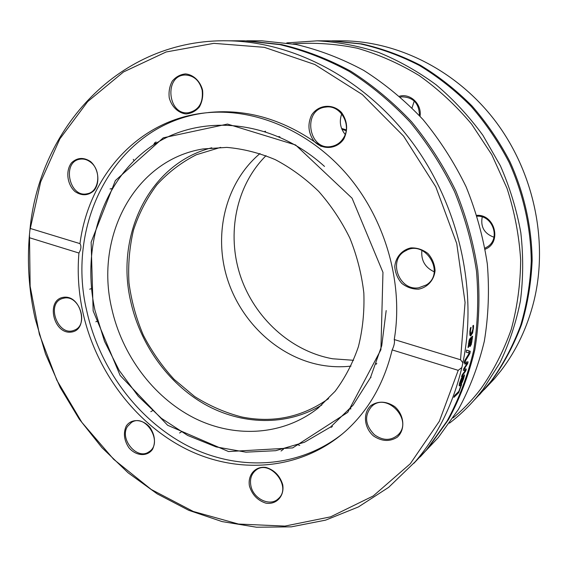 <?xml version="1.0" encoding="UTF-8"?>
<svg xmlns="http://www.w3.org/2000/svg" width="568" height="568" viewBox="0 0 568 568"><rect width="100%" height="100%" fill="white"/><g stroke="black" fill="none" stroke-linecap="round" stroke-linejoin="round"><path stroke-width="0.85" d="M376.144 364.294L376.79 363.257M279.903 136.838L278.703 136.59M254.961 40.811L261.869 40.811L296.205 44.503C319.273 49.948 341.801 58.589 363.783 70.432C385.147 84.028 404.892 100.401 423.011 119.55C439.916 140.076 454.279 162.491 466.101 186.787C476.268 211.829 483.34 237.545 487.323 263.921C489.474 290.305 488.473 316.064 484.326 341.198C478.455 365.622 469.835 388.327 458.468 409.315L438.255 437.587L426.085 450.516M420.192 456.913L427.839 448.5L448.464 419.589C460.066 398.111 468.849 374.837 474.827 349.774C479.03 323.966 480.01 297.504 477.766 270.389C473.634 243.26 466.342 216.813 455.877 191.033C443.722 166.026 428.961 142.958 411.601 121.829C393.006 102.119 372.757 85.264 350.868 71.27C328.354 59.086 305.3 50.197 281.714 44.602L246.64 40.804L261.869 40.811M29.891 230.267L40.676 181.902L59.839 138.919L87.685 101.594L123.512 71.958L166.14 51.972L213.838 43.345L264.333 47.329L314.857 64.511L362.327 94.558L403.592 136.128L435.798 186.851L456.736 243.53L465.071 302.439L460.534 359.771L462.885 362.782C478.036 290.489 459.001 205.375 412.098 142.128C365.004 78.973 294.224 41.975 228.442 40.804C119.443 38.39 39.071 128.347 29.891 230.267L29.479 234.406C26.994 262.565 28.897 290.667 35.188 318.719L45.532 353.949L60.3 387.61L79.222 419.056L101.949 447.655L128.091 472.789L157.187 493.855L188.718 510.298L222.067 521.58L256.537 527.225L291.349 526.841L325.613 520.132L358.387 506.954L388.654 487.344L415.385 461.543C437.608 435.585 453.094 404.246 461.848 367.517L458.22 370.343L392.168 349.909C394.199 345.6 394.895 342.142 394.242 339.543L460.534 359.771M462.885 362.782L461.848 367.517M413.795 463.381L426.469 449.934L447.151 420.938C458.781 399.389 467.592 376.044 473.577 350.896C477.795 325.01 478.767 298.456 476.509 271.234C472.363 244.013 465.036 217.466 454.535 191.594C442.33 166.495 427.519 143.342 410.103 122.127C391.444 102.339 371.131 85.427 349.171 71.376C326.586 59.157 303.468 50.232 279.811 44.616L244.645 40.804L237.573 40.804M466.207 352.217L466.555 350.094L470.283 351.308L469.871 353.502L464.12 363.009L464.581 360.815L469.31 353.047L466.207 352.217M461.095 385.012L461.649 384.472L458.667 392.694L453.917 397.366L454.634 395.47L458.823 391.366L461.095 385.012M464.233 376.343L463.701 378.316C462.544 381.895 461.351 384.302 460.115 385.537L459.441 385.935C459.015 385.793 459.157 384.579 459.86 382.307L461.223 378.728L463.119 376.044L460.776 383.641L463.183 378.835L463.893 375.462L464.532 374.852L464.233 376.343L463.8 376.172M464.816 364.088L465.249 362.15L468.096 361.837L467.677 363.598L464.312 368.845L466.3 369.058L465.838 370.776L461.535 376.932L462.082 374.979L465.341 370.442L463.318 370.329L463.715 368.753L467.095 363.484L464.816 364.088M472.356 338.145L471.241 344.648L469.949 346.537L469.963 340.204L469.331 341.467L468.635 347.012L468.039 347.538L469.147 340.282L470.233 338.194L472.604 336.164L472.356 338.145L471.22 337.91L470.915 338.755M473.556 326.728L472.64 332.969L470.503 335.951L469.928 335.269L469.85 331.641L470.418 327.878L471.078 327.331L470.361 331.25L470.844 333.828L471.341 333.594L472.966 329.064L472.853 325.854L473.506 325.322L473.556 326.728L472.959 326.628M458.22 370.343L439.348 421.264L410.266 463.772L373.197 495.985L330.583 516.852L284.902 526.096L238.461 524.044L193.312 511.47L151.216 489.46L113.664 459.306L81.87 422.393L56.835 380.205L39.377 334.289L30.14 286.244L29.479 234.406M469.31 353.047L467.649 352.6M466.548 350.172L469.161 351.003L468.806 352.913M469.154 353.303L469.871 353.502M469.161 351.003L470.283 351.308M457.858 392.318L458.667 392.694M461.564 378.068L462.132 378.288L460.314 381.945L460.045 384.202L462.132 378.288M459.462 383.684L459.902 383.869M459.846 384.117L459.228 384.891M467.095 363.484L464.972 363.399M465.341 370.442L463.396 370.009M465.135 368.93L464.78 370.244M466.875 361.972L466.527 363.307M465.256 370.57L465.838 370.776M463.772 368.66L464.312 368.845M466.569 363.236L467.677 363.598M469.438 339.437L470.368 338.642L471.504 338.876L470.545 339.707L470.389 344.464L471.49 341.631L471.504 338.876M469.424 339.472L470.545 339.707M469.395 339.55L469.353 339.955M471.298 337.286L471.22 337.91M470.105 344.4L469.601 345.5M470.851 338.223L471.987 338.464M468.096 346.878L468.635 347.012M468.103 346.764L468.657 346.892M469.253 339.934L470.077 340.111M470.446 344.456L471.241 344.648M471.582 339.529L472.093 339.643M471.12 333.75L469.985 335.425L471.113 335.66M470.212 328.957L470.695 329.035M30.509 228.528L79.989 243.629C81.487 246.207 81.132 249.345 78.931 253.03L29.586 237.772M394.242 339.543C403.67 283.936 385.722 219.958 347.467 175.058C309.084 130.228 253.818 107.508 204.771 112.954C137.846 119.99 88.501 176.818 79.989 243.629M343.832 138.94C348.184 129.788 347.438 121.005 341.588 112.578C332.869 103.241 318.35 104.562 311.598 115.07C307.423 124.151 308.197 132.82 313.919 141.084C322.404 150.321 336.824 149.405 343.832 138.94M90.482 161.497C83.51 157.059 77.184 157.499 71.518 162.817C65.37 170.783 67.116 184.614 75.104 191.629C81.955 196.109 88.26 195.761 94.025 190.578C100.344 182.697 98.647 168.554 90.482 161.497M202.563 90.085C200.199 81.103 193.454 74.713 185.551 73.904C180.319 74.429 175.895 76.829 172.289 81.103C169.562 86.194 168.554 91.782 169.25 97.852C171.593 106.67 178.16 113.011 185.992 113.955C191.203 113.529 195.662 111.207 199.354 106.99C202.165 101.899 203.237 96.269 202.563 90.085M418.573 289.176C427.548 287.429 434.101 280.13 435.074 270.624C434.641 264.177 432.262 258.476 427.96 253.527C422.791 249.586 417.111 247.705 410.927 247.896C401.974 249.821 395.633 257.197 394.767 266.562C395.236 272.896 397.565 278.498 401.775 283.382C406.823 287.316 412.425 289.247 418.573 289.176M205.602 112.862C116.241 123.746 65.213 222.038 86.833 311.214C99.578 368.412 137.669 420.043 187.809 445.93C237.907 471.49 298.562 468.834 342.831 433.554M321.168 146.459C285.037 119.82 247.428 108.516 208.342 112.535M78.931 253.03C77.248 272.896 78.59 292.769 82.942 312.656C96.063 371.458 135.83 424.388 187.809 449.842C239.724 474.983 302.162 469.899 345.898 430.871C368.646 410.224 384.067 383.237 392.168 349.909M341.73 113.891C339.075 121.424 340.218 128.269 345.166 134.424M343.37 138.173C340.63 142.469 336.916 145.167 332.23 146.267C308.779 152.295 301.494 109.397 325.705 107.082C340.438 104.427 352.245 125.137 343.37 138.173M421.868 250.36C420.938 260.343 425.049 267.485 434.179 271.795M418.744 287.784C398.864 291.221 387.525 259.711 405.488 250.871C424.907 238.858 445.979 272.761 426.518 284.845L418.744 287.784M374.447 434.761C365.025 425.07 364.088 415.634 371.649 406.447C386.538 391.572 413.568 420.15 398.182 434.747C391.025 440.889 383.116 440.889 374.447 434.761M299.755 445.411L297.973 444.836M250.85 485.605C249.735 479.321 251.241 474.344 255.351 470.673C269.182 458.028 292.719 486.74 278.235 498.775C270.027 507.018 253.051 498.718 250.85 485.605M127.516 426.433L131.542 422.386C145.877 412.936 163.754 443.267 148.866 451.872C137.108 460.463 119.124 438.886 127.516 426.433M64.305 298.065C79.705 294.969 89.041 325.244 74.252 330.193C58.298 337.428 45.483 303.688 62.26 298.562L64.305 298.065M134.041 160.595L133.246 159.345M90.66 162.249C101.736 170.393 99.301 191.956 87.273 193.731C69.154 198.36 61.507 161.376 80.216 159.161C83.886 158.642 87.365 159.672 90.66 162.249M249.444 486.023C252.135 494.778 257.609 500.486 265.881 503.149C276.417 504.945 284.639 496.07 282.722 484.696C279.974 475.778 274.415 470.034 266.03 467.45C255.422 465.845 247.499 474.855 249.444 486.023M63.474 297.298C45.532 299.734 53.307 334.481 71.185 332.095C89.375 330.107 81.572 294.529 63.474 297.298M126.217 426.099C123.149 433.043 124.023 440.214 128.822 447.612C135.866 456.125 147.318 456.984 152.572 449.238C155.76 442.259 154.908 435.01 150.016 427.484C142.809 418.879 131.3 418.296 126.217 426.099M373.46 435.933C381.71 441.464 389.612 441.911 397.167 437.261C405.595 429.884 404.43 414.952 394.689 406.581C386.261 401.093 378.331 400.752 370.897 405.559C362.696 413.057 363.96 427.633 373.46 435.933M202.172 90.262C203.408 102.709 198.878 110.192 188.59 112.705C167.595 115.822 163.783 75.161 185.204 75.011C193.851 75.409 199.503 80.493 202.172 90.262M93.152 310.916L120.118 375.427L167.652 425.276L228.535 451.553L292.683 447.904L347.715 412.382L380.908 349.725L382.96 272.363L352.068 198.204L295.573 144.954L227.484 124.065L163.272 137.818L115.361 180.574L91.136 242.16L93.152 310.916M324.505 166.424C271.341 118.13 197.863 113.053 149.945 147.346C101.778 181.653 81.373 248.216 94.97 310.384L104.54 341.375L119.152 370.357L138.315 396.322L161.397 418.296L187.646 435.429L216.159 446.924L245.923 452.163L275.764 450.687L304.448 442.266L330.647 426.98L353.055 405.211L370.435 377.727L381.739 345.685L386.183 310.561M111.655 308.161C121.886 354.695 152.906 396.734 193.468 417.65C234.023 438.326 282.658 436.011 318.044 408.151L335.106 391.302C344.961 378.096 352.721 363.229 358.394 346.714C362.704 329.49 364.521 311.569 363.832 292.953C361.667 274.259 357.031 256.026 349.923 238.248C341.489 221.066 331.073 205.446 318.676 191.373C305.357 178.458 290.894 167.887 275.281 159.651C259.299 152.898 243.139 148.816 226.817 147.396L203.01 148.944C134.297 160.077 94.757 237.062 111.655 308.161M211.779 147.779C149.519 163.463 115.261 235.024 130.604 300.983C139.991 344.023 167.745 383.137 204.65 404.238C241.577 425.084 286.506 426.461 321.843 404.984M266.023 155.667C235.983 185.53 226.454 233.682 240.335 275.743C254.308 317.782 290.724 351.272 332.642 358.777L353.587 360.297M341.95 129.355L346.125 130.668M346.231 129.887L341.574 128.418M293.067 43.906C314.161 42.33 335.518 43.764 357.13 48.195C378.615 54.379 399.339 63.524 419.305 75.636C438.539 89.353 455.983 105.534 471.653 124.193L491.831 154.78L507.025 188.342C514.572 211.829 519.116 235.677 520.657 259.874C520.451 283.922 517.313 307.132 511.228 329.497C503.575 351.059 493.471 370.812 480.911 388.732C472.59 399.659 463.318 409.379 453.101 417.892M154.979 143.981L156.015 141.858M420.029 116.227C422.045 104.299 410.479 93.074 399.545 96.219M485.186 249.21C502.034 242.792 495.154 214.349 476.921 215.343M331.016 426.696L331.378 427.484M350.917 408.733L350.378 408.413M449.529 423.125C459.136 415.755 467.996 407.355 476.133 397.92L483.013 389.414L499.875 362.909C509.176 343.562 516.014 322.922 520.409 301.004C523.277 278.583 523.419 255.82 520.82 232.71C516.653 209.698 509.837 187.383 500.38 165.785L482.914 135.326C469.14 116.419 453.555 99.592 436.16 84.824C417.963 71.433 398.8 60.641 378.678 52.455C358.266 45.823 337.79 41.947 317.242 40.825L286.812 42.884M154.702 142.66L153.672 144.819M324.079 40.825L330.313 40.832L360.439 43.913C380.603 48.45 400.248 55.628 419.383 65.462C437.978 76.744 455.188 90.34 471.021 106.244C485.832 123.32 498.526 142.014 509.098 162.341C523.263 193.667 530.803 227.406 531.265 261.01C530.313 283.254 526.792 304.696 520.693 325.329C513.216 345.245 503.589 363.548 491.81 380.233L485.072 388.562L474.323 399.993M337.995 40.832L344.094 40.832C399.588 41.819 457.588 71.32 495.495 121.289C533.224 171.358 547.907 238.83 534.786 297.426L533.885 301.267C527.352 327.331 516.411 350.435 501.075 370.57L494.487 378.7L484.149 389.712M344.094 40.832L331.762 40.832L361.809 43.906C381.923 48.429 401.519 55.586 420.604 65.384C439.142 76.63 456.31 90.184 472.093 106.046C486.861 123.064 499.52 141.702 510.057 161.965C524.179 193.191 531.698 226.824 532.152 260.329C531.201 282.509 527.679 303.887 521.594 324.463C514.139 344.322 504.533 362.576 492.783 379.218L479.427 394.817M350.094 408.733L350.648 409.052M332.379 426.703L332.024 425.915M477.191 216.195C492.868 215.3 500.749 238.674 487.507 246.746L484.994 248.145M482.218 216.955C480.414 226.93 484.326 233.689 493.961 237.218M400.504 97.057L401.775 96.844C413.27 97.1 419.17 103.355 419.461 115.602M414.257 101.033L412.034 107.87M328.567 398.615C302.254 417.139 273.357 423.266 241.876 417.004C225.29 412.744 209.528 405.9 194.604 396.492L174.184 379.41C161.958 366.119 151.656 351.344 143.285 335.084C136.157 318.229 131.386 300.806 128.964 282.829C127.956 264.809 129.461 247.236 133.48 230.118C138.919 213.547 146.707 198.459 156.846 184.856C168.22 172.388 181.412 162.341 196.421 154.723L220.64 147.375M260.023 153.523C226.213 181.945 213.582 231.978 226.632 276.488C239.746 321.012 277.454 357.158 321.211 365.132C331.13 366.9 341.063 367.226 350.996 366.119M459.207 385.154L460.115 385.537M469.75 343.015L470.205 343.122M468.486 343.534L468.934 343.633M468.87 341.368L469.331 341.467M469.218 340.047L469.963 340.204M469.686 346.224L470.29 346.373M471.468 341.766L471.923 341.872M473.009 328.524L473.478 328.602M469.899 331.172L470.361 331.25M471.944 332.841L472.64 332.969M438.255 437.587L427.839 448.5M244.645 40.804L228.442 40.804M426.469 449.934L415.385 461.543M459.405 383.94L459.995 384.181M469.644 344.293L470.389 344.464M469.757 333.629L470.844 333.828M406.532 250.346L405.488 250.871M372.686 405.595L371.649 406.447M283.489 449.146L281.039 451.02M256.019 470.169L255.351 470.673M152.494 410.728L150.783 411.679M131.946 422.159L131.542 422.386M181.306 431.921L179.58 432.986M91.519 288.579L89.694 289.197M97.632 321.09L95.857 321.779M112.237 188.505L110.064 188.959M476.133 397.92L485.072 388.562M317.242 40.825L330.313 40.832M486.059 387.525L494.487 378.7M265.568 131.251L264.823 131.371M371.01 377.329L370.407 377.784"/></g></svg>
